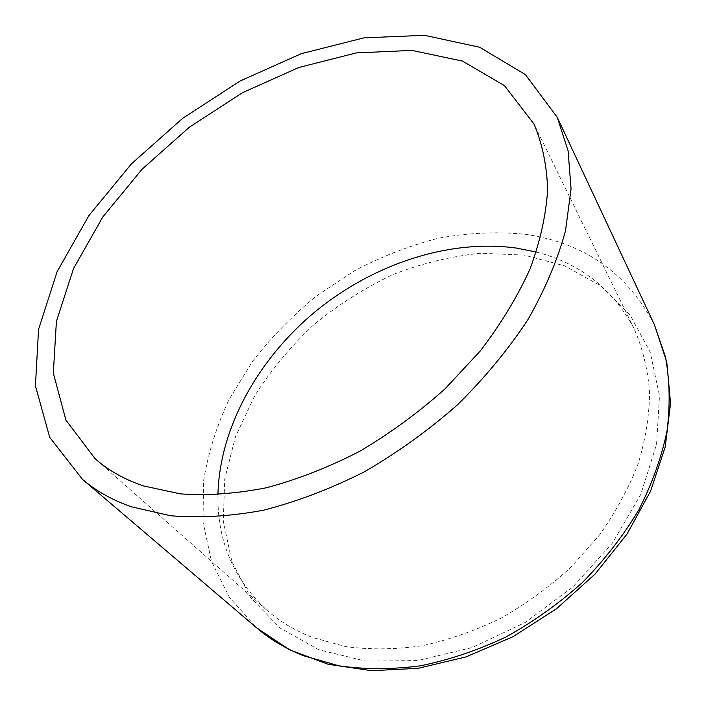 <?xml version="1.0" encoding="UTF-8"?>
<svg xmlns="http://www.w3.org/2000/svg" width="706" height="706" viewBox="0 0 706 706"><rect width="100%" height="100%" fill="white"/><g stroke="black" fill="none" stroke-linecap="round" stroke-linejoin="round"><path stroke-width="0.53" stroke-dasharray="3.53 2.65" d="M536.331 252.068C580.5 263.409 613.179 289.133 634.367 329.243C642.663 348.42 647.737 369.291 649.582 391.856C649.414 415.137 645.628 439.053 638.224 463.595C628.728 488.137 615.808 511.947 599.473 535.016L570.942 567.236C549.347 586.977 525.882 604.027 500.545 618.394C474.564 630.943 448.248 640.086 421.597 645.831C395.219 649.546 369.979 649.811 345.887 646.625L312.484 637.474C294.834 630.59 279.479 621.359 266.4 609.799C233.333 578.743 217.174 540.425 217.933 494.827M654.427 324.786C626.91 272.445 583.35 242.22 523.746 234.11C495.612 231.524 467.045 232.927 438.029 238.301C409.198 245.785 381.275 256.64 354.253 270.883L316.111 296.246C292.381 315.732 271.21 337.424 252.589 361.322L229.159 399.322C216.636 425.974 208.102 453.217 203.557 481.033L203.037 522.211L211.553 561.597L229.476 597.47L256.79 627.961M524.081 255.087L480.618 253.26C450.905 256.269 421.597 263.409 392.695 274.678C364.49 288.066 338.2 304.736 313.817 324.672C290.898 346.196 271.183 369.926 254.681 395.863L235.522 436.582L224.746 478.897L223.281 521.169L231.859 561.526L250.851 597.894L280.123 628.04L318.891 649.767L365.558 661.098L417.687 660.578L472.111 647.578L525.149 622.489L573.051 586.827L612.455 543.055L640.801 494.368L656.589 444.189L659.492 395.784L650.138 351.976L629.955 314.885L600.815 285.939L564.818 265.924L524.081 255.087M634.367 329.243L533.974 124.009M266.4 609.799L95.063 458.653"/><path stroke-width="1.06" d="M217.933 494.827C219.46 427.801 258.149 358.904 315.6 311.346C373.368 264.115 448.981 238.796 516.43 248.08L536.331 252.068M131.237 506.74C112.272 500.077 96.016 490.944 82.443 479.33L49.702 437.296L35.441 385.935L38.53 329.525L57.071 271.757L88.815 215.701L131.44 163.863L182.633 118.352L240.075 81.031L301.347 53.656L363.811 37.886L424.421 35.3L479.639 47.249L525.396 74.607L557.255 117.311L568.092 150.81L571.066 188.961L565.515 230.747C557.537 260.02 544.979 289.698 527.832 319.774C508.17 349.585 484.722 377.922 457.497 404.812C428.507 430.325 397.443 452.67 364.314 471.846C330.611 488.817 296.97 501.613 263.4 510.235C230.483 516.333 199.551 518.169 170.578 515.751L131.237 506.74M143.724 485.993C124.609 479.568 108.389 470.452 95.063 458.653L65.914 420.088L53.321 373.095L56.401 321.451L73.556 268.456L102.838 216.91L142.144 169.158L189.376 127.186L242.352 92.76L298.806 67.494L356.265 52.915L411.907 50.4L462.527 61.095L504.508 85.682L533.974 124.009C542.323 143.697 546.876 165.628 547.635 189.808C546.038 215.039 540.178 241.399 530.047 268.907C517.454 296.67 500.889 323.992 480.345 350.882L444.939 388.944C418.429 412.613 389.977 433.422 359.557 451.372C328.572 467.31 297.57 479.427 266.55 487.731C236.095 493.715 207.387 495.762 180.436 493.865L143.724 485.993M654.427 324.786L666.773 362.072L670.559 403.285L665.211 446.907L650.57 491.173L626.946 534.186L595.149 573.996L556.522 608.74L512.794 636.794L465.986 656.907L418.252 668.3L371.691 670.7L328.211 664.311L289.469 649.741L256.79 627.961C270.071 639.318 285.48 648.514 303.015 655.565L338.836 665.811C364.737 669.517 391.927 669.526 420.414 665.811C449.228 659.907 477.741 650.297 505.955 636.988C533.507 621.695 559.073 603.453 582.662 582.265C604.671 559.734 623.398 535.589 638.833 509.838C652.123 483.619 661.522 457.347 667.029 431.004C670.276 405.067 669.765 380.419 665.493 357.06L654.427 324.786L557.255 117.311M256.79 627.961L82.443 479.33"/></g></svg>
